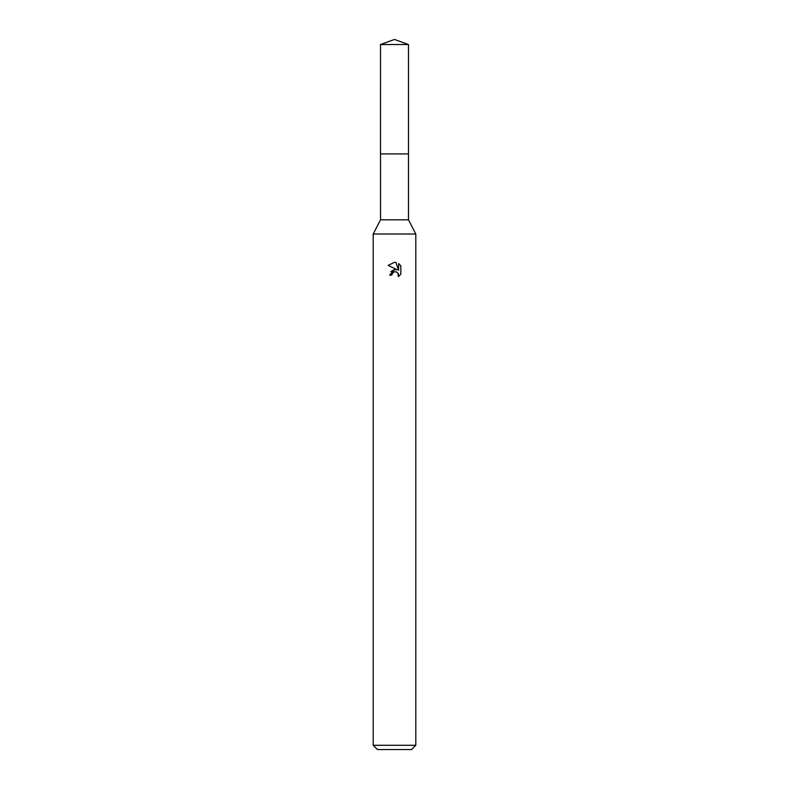 <?xml version="1.0" encoding="UTF-8"?>
<svg xmlns="http://www.w3.org/2000/svg" width="789" height="789" viewBox="0 0 789 789"><rect width="100%" height="100%" fill="white"/><g stroke="black" fill="none" stroke-linecap="round" stroke-linejoin="round"><path stroke-width="1.18" d="M408.485 153.934L408.485 219.815L380.515 219.815L380.515 153.934L408.495 153.914L380.495 153.914L380.515 44.539L394.5 39.45L408.485 44.539L408.505 153.914M380.515 219.815L373.197 234.017L415.803 234.017L415.803 745.289L373.197 745.289L377.458 749.55L411.542 749.55L415.803 745.289M391.837 275.124L392.202 273.576L391.837 275.124L389.598 275.124L394.5 269.522L397.212 269.848L388.168 265.39L394.5 262.273L395.871 262.421L398.632 270.371L398.632 263.565L400.832 265.785L400.832 274.187L398.287 276.623L398.386 273.793L396.542 271.958L394.5 271.781L395.526 271.712M398.05 273.181L398.287 276.623L400.832 274.187M397.212 269.848L396.088 269.552M394.52 269.522L390.802 271.613M393.967 271.939L392.202 273.576M400.832 265.785L398.632 263.565M395.871 262.421L394.638 262.283M394.5 262.273L388.168 265.39M380.515 44.539L408.485 44.539M408.485 219.815L415.803 234.017M373.197 234.017L373.197 745.289"/></g></svg>

